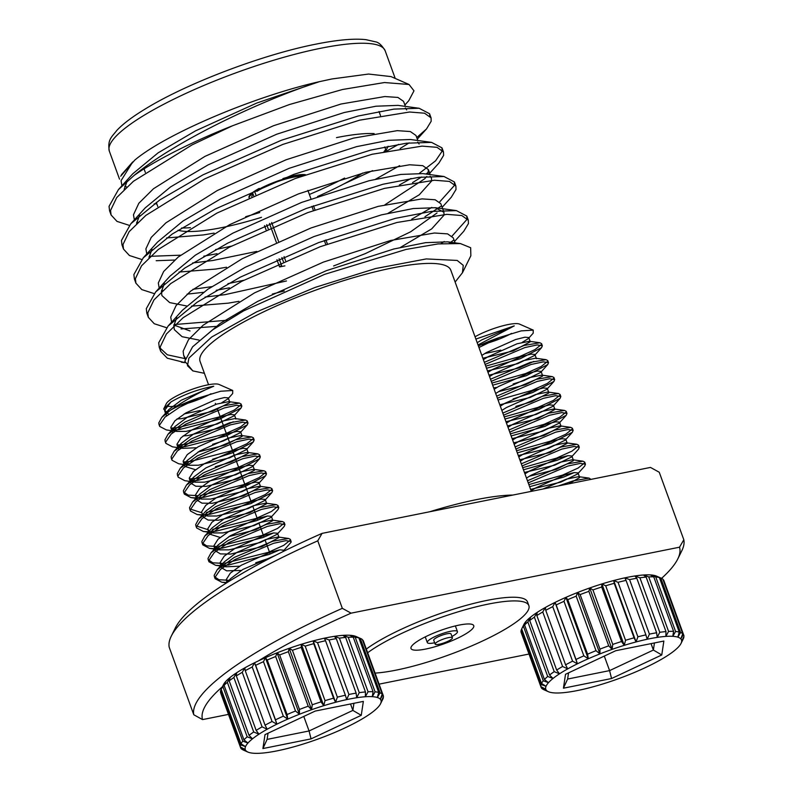<?xml version="1.0" encoding="UTF-8"?>
<svg xmlns="http://www.w3.org/2000/svg" width="793" height="793" viewBox="0 0 793 793"><rect width="100%" height="100%" fill="white"/><g stroke="black" fill="none" stroke-linecap="round" stroke-linejoin="round"><path stroke-width="1.19" d="M317.765 540.826L342.328 608.33L351.091 613.158L679.522 547.2L683.814 539.746L659.251 472.251L650.488 467.424L322.057 533.382L317.765 540.826A260.282 53.666 160 0 0 171.278 636.155A260.282 53.666 160 0 0 169.226 647.276L193.789 714.771A260.282 53.666 -20 0 1 342.328 608.33M528.99 654.037L379.094 684.141M228.483 714.394L202.552 719.598L193.789 714.771M375.069 673.098A92.018 18.973 160 0 0 396.292 670.105A92.018 18.973 160 0 0 487.16 638.801A92.018 18.973 160 0 0 528.852 605.604L527.504 601.927A92.018 18.973 160 0 0 460.693 606.972A92.018 18.973 160 0 0 366.326 649.07M351.091 613.158A253.601 52.298 160 0 0 258.389 660.906M222.407 686.748A253.601 52.298 160 0 0 202.552 719.598M661.57 578.355A253.601 52.298 160 0 0 677.767 558.966A253.601 52.298 160 0 0 679.522 547.2M171.278 636.155L175.283 628.056A253.601 52.298 -20 0 1 322.057 533.382M683.814 539.746A260.282 53.666 -20 0 1 681.762 550.867L677.767 558.966M528.852 605.604A92.018 18.973 160 0 0 462.041 610.66A92.018 18.973 160 0 0 367.665 652.748M425.653 649.061A33.385 6.889 160 0 0 458.632 637.711A33.385 6.889 160 0 0 473.758 625.657A33.385 6.889 160 0 0 440.026 630.613A33.385 6.889 160 0 0 411.002 648.496A33.385 6.889 160 0 0 425.653 649.061M439.183 644.253A9.199 1.893 160 0 0 448.263 641.121A9.199 1.893 160 0 0 452.436 637.8A9.199 1.893 160 0 0 443.138 639.168A9.199 1.893 160 0 0 435.139 644.094A9.199 1.893 160 0 0 439.183 644.253M452.436 637.8L451.029 633.934A9.199 1.893 160 0 0 441.731 635.302A9.199 1.893 160 0 0 433.731 640.229L435.139 644.094M451.951 636.472A16.029 3.301 160 0 0 457.442 631.595A16.029 3.301 160 0 0 441.245 633.974A16.029 3.301 160 0 0 427.318 642.558A16.029 3.301 160 0 0 434.356 642.836A16.029 3.301 160 0 0 434.663 642.766M531.31 491.353L450.82 270.215A133.412 27.507 160 0 0 316.05 289.99A133.412 27.507 160 0 0 200.094 361.469L208.559 384.724M284.905 265.863L279.562 266.934A31.383 6.473 160 0 1 281.574 265.496L279.116 258.756M255.792 194.672L254.751 191.817A31.383 6.473 -20 0 1 294.471 176.244A31.383 6.473 -20 0 1 304.205 175.194M301.409 176.224A28.717 5.918 160 0 0 256.892 191.381M204.416 373.325L192.858 370.896L187.475 365.722L188.893 358.099L211.662 337.035L256.684 311.827L315.108 287.413L375.585 268.54L426.257 258.924L457.204 260.441L463.261 265.348L462.418 272.782L455.132 282.06M462.448 272.792L470.864 255.733L470.645 247.713L460.416 243.57L438.073 243.917L406.056 249.428L324.535 274.378L243.669 310.846L212.831 329.719L192.59 346.838L184.789 361.221L192.848 370.916M120.675 176.205L134.79 160.087C166.064 133.789 254.147 96.389 319.401 81.669L331.91 78.963L368.586 74.046L391.008 76.594L409.039 84.484L384.456 82.541L342.566 89.49L289.425 104.537L232.418 125.809A166.946 34.426 160 0 0 134.275 175.283L118.444 189.596L109.047 206.329L109.583 210.849L110.584 212.841M409.039 84.484L413.986 90.828L408.752 100.731L404.886 104.993M126.682 187.049L124.779 186.206M121.468 174.708L132.768 161.891L121.061 180.655L121.934 185.74M118.444 189.596L132.748 173.816L158.114 152.841L195.593 130.825L256.873 103.011L319.401 81.669C260.421 100.731 175.937 140.827 134.275 175.283M232.418 125.809L192.104 144.861L133.472 181.25L116.71 197.576L110.554 210.472L111.079 214.962L116.987 221.386L129.378 225.39M400.128 148.499L409.158 142.869M416.741 137.566L426.505 128.952L431.184 121.25L431.065 117.86L424.562 113.201L409.594 112.011L359.665 120.159L282.863 144.405L204.515 178.98L145.892 215.369L129.12 231.695L122.974 244.581L123.51 249.111L129.428 255.515L141.798 259.499M156.181 260.719L174.688 260.045M203.781 256.189L217.034 253.701M412.548 182.608L421.579 176.988M425.93 174.024L428.567 172.111M428.646 174.401L438.925 163.061L443.604 155.369L443.485 151.988L437.002 147.32L422.045 146.12L372.076 154.268L295.283 178.514L216.935 213.089L158.303 249.478L141.541 265.804L135.385 278.7L135.91 283.17L141.808 289.604L154.209 293.608M187.098 294.153L203.424 292.32M216.202 290.297L229.445 287.819M424.959 216.717L440.987 206.23M442.127 207.33L451.346 197.17L456.015 189.477L455.896 186.107L449.423 181.428L434.455 180.229L384.496 188.377L307.694 212.633L229.346 247.198L170.723 283.587L153.961 299.913L147.805 312.809L148.341 317.329L154.258 323.732L166.629 327.727M181.012 328.946L215.845 326.429M449.532 243.104L453.398 240.338M454.548 241.439L463.756 231.288L468.435 223.586L468.306 220.196L461.813 215.537L446.846 214.348L396.906 222.496L320.114 246.742L241.766 281.317L183.143 317.706L166.371 334.031L160.216 346.918L160.741 351.408L167.333 358.218L184.838 362.589M136.713 222.238L137.843 222.308M386.895 150.948L398.621 144.356M429.846 115.956L429.558 113.746L419.15 108.274L394.022 109.097L358.158 116.016L281.356 140.262L203.008 174.837L159.839 199.915L130.855 223.705L121.468 240.448L121.983 244.918L122.994 246.96M149.134 256.357L180.546 255.187M215.527 249.567L231.457 246.127M399.315 185.056L411.042 178.465M419.388 173.29L435.585 160.82L442.097 151.225L441.969 147.845L431.57 142.383L406.432 143.206L370.569 150.125L293.777 174.381L215.428 208.946L172.25 234.034L143.275 257.814L133.878 274.556L134.423 279.086L135.415 281.069M161.544 290.466L162.684 290.535M192.957 289.296L211.691 286.669M227.938 283.676L243.867 280.246M411.726 219.175L431.808 207.399M439.639 201.967L454.508 185.334L454.389 181.954L443.981 176.502L418.853 177.325L382.989 184.244L306.187 208.49L227.839 243.064L184.67 268.143L155.686 291.933L146.299 308.665L146.824 313.156L147.825 315.188M173.964 324.585L227.353 320.233M440.908 243.629L444.219 241.518M452.06 236.076L466.928 219.453L466.809 216.093L456.401 210.611L431.263 211.434L395.4 218.353L318.608 242.599L240.259 277.173L197.08 302.262L168.106 326.042L158.709 342.784L159.244 347.284L167.313 354.798L184.848 358.585M405.392 106.391L403.568 101.375L397.908 97.43L384.813 96.548L341.03 104.012L273.654 125.671L204.911 156.409L153.495 188.734L138.825 203.266L133.472 214.764L134.354 219.849M343.557 184.085L372.541 170.644M417.812 140.5L415.978 135.484L410.328 131.539L397.224 130.657L353.45 138.121L286.065 159.789L217.322 190.518L165.915 222.853L151.245 237.385L145.892 248.873L146.774 253.958M192.64 262.949L212.653 260.53L256.823 251.411M384.962 204.763L424.612 178.841L426.773 176.462M427.843 174.291L428.398 169.603L422.748 165.658L409.644 164.775L365.86 172.24L298.485 193.898L229.742 224.627L178.326 256.962L163.655 271.493L158.313 282.992L159.185 288.077M205.05 297.058L225.073 294.639L286.471 280.96M333.595 265.962L365.335 253.611L410.625 231.804L437.032 212.96M400.475 247.396L431.689 228.89L444.011 215.161L443.921 212.237L440.819 203.712L435.159 199.767L422.054 198.884L378.281 206.349L310.896 228.007L242.152 258.746L190.746 291.071L176.076 305.602L170.723 317.101L171.605 322.186M173.895 325.031L190.033 330.968M455.053 242.836L453.229 237.821L447.579 233.876L434.475 233.003L390.691 240.467L323.316 262.126L254.573 292.855L203.167 325.189L188.486 339.721L183.143 351.21L183.639 355.264L185.354 358.149M127.138 181.151L124.144 189.418M154.179 203.831L156.786 203.86M406.67 109.9L405.322 107.997M419.15 108.274L398.036 105.38L375.971 106.212L344.132 112.537L276.757 134.205L208.014 164.934L170.525 186.95L145.169 207.925L130.855 223.705M139.558 215.27L136.565 223.527M166.599 237.95L203.345 234.936L214.11 233.112M375.644 179.178L399.632 165.658M419.091 144.019L417.733 142.106M431.57 142.383L410.457 139.499L388.392 140.321L356.553 146.655L289.167 168.314L220.424 199.043L182.945 221.059L157.579 242.034L143.275 257.814M151.969 249.379L148.975 257.646M179.01 272.058L215.755 269.055L226.53 267.221M388.064 213.287L419.279 194.781L431.59 181.042L431.501 178.128L430.153 176.224M443.981 176.502L422.867 173.608L400.802 174.43L368.973 180.764L301.588 202.423L232.845 233.162L195.356 255.177L169.999 276.152L155.686 291.933M164.389 283.488L161.415 291.517L161.911 295.571L169.682 302.589L186.613 305.969M191.43 306.167L228.176 303.164L238.941 301.33M272.346 294.054L284.261 290.952M443.921 212.237L435.288 207.716L413.222 208.549L381.383 214.883L314.008 236.542L245.255 267.271L207.776 289.286L182.41 310.261L168.106 326.042M176.799 317.606L173.826 325.626L174.331 329.68L182.103 336.698L199.023 340.078M452.684 243.074L447.708 241.835L425.633 242.658L393.804 248.992L326.419 270.651L257.675 301.39L220.186 323.405L192.59 346.838M181.547 228.007A120.199 24.781 160 0 0 190.409 227.67M245.642 216.697A120.199 24.781 160 0 0 259.757 212.514M309.369 194.454A120.199 24.781 160 0 0 344.628 178.048M384.02 151.552A120.199 24.781 160 0 0 385.507 149.887M374.157 133.601A120.199 24.781 160 0 0 336.5 137.615M282.903 178.594A31.383 6.473 -20 0 1 294.243 175.63A31.383 6.473 -20 0 1 305.483 174.728M249.052 197.675L249.032 197.635A31.383 6.473 -20 0 1 259.242 188.377M384.635 146.963A113.528 23.413 -20 0 1 385.339 151.275M362.768 173.013A113.528 23.413 -20 0 1 317.547 196.505M261.512 217.322A113.528 23.413 -20 0 1 178.028 230.238M249.18 197.616A31.383 6.473 -20 0 1 252.749 193.254L253.611 195.633M264.525 225.608L266.032 229.752M276.935 259.717L279.562 266.934M268.212 228.79L266.706 224.647M307.882 190.36L310.985 198.884M313.493 205.764L314.999 209.907M325.903 239.873L327.41 244.016M253.145 194.354A28.717 5.918 160 0 0 251.748 196.466M269.471 223.438L276.351 242.341M281.882 257.547L283.388 261.69M285.579 260.738L284.072 256.605M278.531 241.379L271.652 222.486M683.279 638.88A75.95 15.662 160 0 0 683.863 637.235L681.663 641.398A72.193 14.889 160 0 0 680.83 638.861L683.358 634.43A75.95 15.662 160 0 1 683.754 635.193A75.95 15.662 160 0 1 683.953 636.264L681.663 641.398A72.193 14.889 160 0 1 681.028 643.43L683.279 638.88M548.399 691.704L543.75 689.662A75.95 15.662 160 0 1 543.522 689.563L547.685 691.347A72.193 14.889 160 0 0 548.399 691.704A72.193 14.889 160 0 0 551.72 692.626A72.193 14.889 160 0 0 557.747 693.003A72.193 14.889 160 0 0 565.568 692.458A72.193 14.889 160 0 0 574.935 691.03A72.193 14.889 160 0 0 585.541 688.75A72.193 14.889 160 0 0 597.06 685.687A72.193 14.889 160 0 0 609.103 681.96A72.193 14.889 160 0 0 621.306 677.668A72.193 14.889 160 0 0 633.25 672.96A72.193 14.889 160 0 0 644.57 667.974A72.193 14.889 160 0 0 654.889 662.889A72.193 14.889 160 0 0 663.89 657.863A72.193 14.889 160 0 0 671.265 653.045A72.193 14.889 160 0 0 676.796 648.605A72.193 14.889 160 0 0 680.305 644.679A72.193 14.889 160 0 0 681.028 643.43M679.224 632.071L677.846 637.146A72.193 14.889 160 0 0 672.791 636.323L675.586 631.476A75.95 15.662 160 0 1 679.224 632.071L659.389 577.572A75.95 15.662 -20 0 0 655.752 576.967L650.448 574.915A72.193 14.889 -20 0 1 655.494 575.748L659.389 577.572M682.723 633.726L680.83 638.861A72.193 14.889 160 0 0 677.846 637.146L680.563 632.497A75.95 15.662 160 0 1 682.723 633.726L662.879 579.227A75.95 15.662 -20 0 0 661.184 578.176A75.95 15.662 -20 0 0 660.728 577.988L655.494 575.748A72.193 14.889 -20 0 1 656.535 576.134L661.184 578.176M673.584 631.347L672.791 636.323A72.193 14.889 160 0 0 665.842 636.402L668.578 631.406A75.95 15.662 160 0 1 673.584 631.347L653.749 576.848A75.95 15.662 -20 0 0 648.733 576.908L643.49 575.004A72.193 14.889 -20 0 1 650.448 574.915L653.749 576.848M665.981 631.585L665.842 636.402A72.193 14.889 160 0 0 657.209 637.394L659.756 632.299A75.95 15.662 160 0 1 665.981 631.585L646.136 577.086A75.95 15.662 -20 0 0 639.921 577.8L634.866 575.986A72.193 14.889 -20 0 1 643.49 575.004L646.136 577.086M656.644 632.774L657.209 637.394A72.193 14.889 160 0 0 647.177 639.257L649.417 634.122A75.95 15.662 160 0 1 656.644 632.774L636.809 578.275A75.95 15.662 -20 0 0 629.583 579.614L624.834 577.849A72.193 14.889 -20 0 1 634.866 575.986L636.809 578.275M645.889 634.876L647.177 639.257A72.193 14.889 160 0 0 636.075 641.933L637.889 636.809A75.95 15.662 160 0 1 645.889 634.876L626.054 580.377A75.95 15.662 -20 0 0 618.044 582.31L613.723 580.535A72.193 14.889 -20 0 1 624.834 577.849L626.054 580.377M554.218 671.651L559.491 673.822A72.193 14.889 160 0 0 553.008 678.471L549.549 675.002A75.95 15.662 160 0 1 554.218 671.651L534.383 617.152A75.95 15.662 -20 0 0 529.704 620.493L530.656 617.073A72.193 14.889 -20 0 1 537.139 612.424L534.383 617.152M562.594 666.487L567.719 668.886A72.193 14.889 160 0 0 559.491 673.822L556.666 670.055A75.95 15.662 160 0 1 562.594 666.487L542.759 611.988A75.95 15.662 -20 0 0 536.831 615.546L537.139 612.424A72.193 14.889 -20 0 1 545.366 607.478L542.759 611.988M572.576 661.164L577.413 663.81A72.193 14.889 160 0 0 567.719 668.886L565.587 664.821A75.95 15.662 160 0 1 572.576 661.164L552.741 606.655A75.95 15.662 -20 0 0 545.743 610.313L545.366 607.478A72.193 14.889 -20 0 1 555.06 602.402L552.741 606.655M583.836 655.831L588.277 658.755A72.193 14.889 160 0 0 577.413 663.81L576.005 659.469A75.95 15.662 160 0 1 583.836 655.831L564.001 601.322A75.95 15.662 -20 0 0 556.171 604.97L555.06 602.402A72.193 14.889 -20 0 1 565.924 597.357L564.001 601.322M608.717 645.849L612.077 649.368A72.193 14.889 160 0 0 599.954 653.888L599.974 649.11A75.95 15.662 160 0 1 608.717 645.849L588.882 591.35A75.95 15.662 -20 0 0 580.139 594.601L577.611 592.49A72.193 14.889 -20 0 1 589.724 587.97L588.882 591.35M596.009 650.666L599.954 653.888A72.193 14.889 160 0 0 588.277 658.755L587.593 654.175A75.95 15.662 160 0 1 596.009 650.666L576.174 596.167A75.95 15.662 -20 0 0 567.758 599.677L565.924 597.357A72.193 14.889 -20 0 1 577.611 592.49L576.174 596.167M621.534 641.517L624.24 645.343A72.193 14.889 160 0 0 612.077 649.368L612.761 644.422A75.95 15.662 160 0 1 621.534 641.517L601.699 587.018A75.95 15.662 -20 0 0 592.926 589.923L589.724 587.97A72.193 14.889 -20 0 1 601.897 583.945L601.699 587.018M634.063 637.82L636.075 641.933A72.193 14.889 160 0 0 624.24 645.343L625.538 640.278A75.95 15.662 160 0 1 634.063 637.82L614.228 583.321A75.95 15.662 -20 0 0 605.693 585.779L601.897 583.945A72.193 14.889 -20 0 1 613.723 580.535L614.228 583.321M541.153 687.452L545.772 689.216A72.193 14.889 160 0 0 547.685 691.347L542.531 688.998A75.95 15.662 160 0 1 541.153 687.452L521.328 632.913M541.064 684.508L546.04 686.292A72.193 14.889 160 0 0 545.772 689.216L540.876 686.609A75.95 15.662 160 0 1 541.064 684.508L521.229 629.999A75.95 15.662 -20 0 0 521.041 632.11L540.876 686.609M543.274 680.8L548.478 682.674A72.193 14.889 160 0 0 546.04 686.292L541.52 683.417A75.95 15.662 160 0 1 543.274 680.8L523.439 626.301A75.95 15.662 -20 0 0 521.685 628.908L523.905 624.408A72.193 14.889 -20 0 1 526.126 621.266L523.439 626.301M547.705 676.469L553.008 678.471A72.193 14.889 160 0 0 548.478 682.674L544.444 679.502A75.95 15.662 160 0 1 547.705 676.469L527.87 621.97A75.95 15.662 -20 0 0 524.599 625.003L526.126 621.266A72.193 14.889 -20 0 1 530.656 617.073L527.87 621.97M683.754 635.193L663.919 580.694A75.95 15.662 -20 0 0 663.523 579.931L663.057 579.703M521.715 628.998L521.229 629.999M529.704 620.493L549.549 675.002M524.599 625.003L544.444 679.502M521.685 628.908L541.52 683.417M613.723 580.535L636.075 641.933M618.044 582.31L637.889 636.809M601.897 583.945L624.24 645.343M605.693 585.779L625.538 640.278M577.611 592.49L599.954 653.888M580.139 594.601L599.974 649.11M589.724 587.97L612.077 649.368M592.926 589.923L612.761 644.422M565.924 597.357L588.277 658.755M567.758 599.677L587.593 654.175M555.06 602.402L577.413 663.81M556.171 604.97L576.005 659.469M545.743 610.313L565.587 664.821M536.831 615.546L556.666 670.055M629.583 579.614L649.417 634.122M639.921 577.8L659.756 632.299M648.733 576.908L668.578 631.406M655.752 576.967L675.586 631.476M663.523 579.931L683.358 634.43M660.728 577.988L680.563 632.497M475.047 336.757A28.707 5.918 -20 0 1 519.574 324.119L533.233 330.116L521.16 330.889L499.669 337.421A42.069 8.673 160 0 0 478.407 346.006M511.535 333.387A28.707 5.918 -20 0 1 480.865 344.846M478.03 344.965L514.251 325.883L475.879 339.067M522.349 342.289L528.326 338.601L533.183 333.199L533.233 330.116M485.742 366.148L519.465 356.642L535.017 349.594L541.56 344.36L541.579 343.647L539.904 342.754L524.044 345.47L484.345 362.312M491.898 383.069L525.63 373.562L541.173 366.515L547.725 361.281L547.745 360.567L546.06 359.675L530.21 362.391L490.5 379.232M498.054 399.989L531.786 390.483L547.329 383.445L553.881 378.202L553.901 377.488L552.225 376.596L536.365 379.322L496.656 396.153M504.219 416.91L537.941 407.404L553.494 400.366L560.036 395.132L560.056 394.408L558.381 393.516L542.521 396.242L502.821 413.074M510.375 433.84L544.107 424.324L559.65 417.287L566.202 412.053L566.222 411.339L564.537 410.447L548.687 413.163L508.977 429.994M516.53 450.761L550.263 441.245L565.805 434.207L572.358 428.973L572.377 428.26L570.702 427.368L554.842 430.084L515.133 446.915M522.696 467.682L556.418 458.176L571.971 451.128L578.513 445.894L578.543 445.18L576.858 444.288L560.998 447.004L521.298 463.836M528.852 484.602L562.584 475.096L578.127 468.048L584.679 462.815L584.699 462.111L583.014 461.209L567.164 463.925L527.454 480.766M590.904 479.388L589.179 478.129L573.319 480.845L558.589 485.871M499.669 337.421L478.952 347.503M486.505 368.259L520.238 358.753L541.589 347.631L542.353 345.768L537.188 344.925L524.817 347.592L485.108 364.423M492.671 385.19L526.393 375.674L547.755 364.552L548.518 362.688L543.354 361.846L530.973 364.512L491.273 381.344M513.101 398.909L532.559 392.594L553.91 381.473L554.674 379.609L549.509 378.767L537.139 381.433L497.429 398.264M504.982 419.031L538.715 409.525L560.066 398.393L560.829 396.53L555.655 395.687L543.294 398.354L503.585 415.185M511.148 435.952L544.87 426.446L566.232 415.314L566.985 413.45L561.811 412.608L549.45 415.274L509.75 432.116M517.304 452.872L551.036 443.366L572.387 432.244L573.151 430.371L567.966 429.528L555.615 432.195L515.906 449.036M523.459 469.793L557.192 460.287L568.016 455.658M524.431 472.459L554.723 465.174L571.446 457.046L578.543 449.165L579.306 447.292L574.132 446.459L561.771 449.116L522.062 465.957M529.625 486.714L563.347 477.208L574.182 472.578M530.596 489.39L560.889 482.094L577.601 473.976L584.699 466.086L585.462 464.212L580.288 463.38L567.927 466.046L528.227 482.878M586.255 480.32L576.987 482.184M661.768 654.959L611.552 678.53L563.426 688.195L565.518 674.288L615.735 650.716L663.86 641.051L661.768 654.959L653.382 650.052L654.443 642.935M568.541 672.87L567.619 679.046L609.589 670.61L604.296 656.079M651.043 643.629L653.382 650.052L609.589 670.61L611.552 678.53M484.711 353.569L500.789 350.149M528.326 338.601L528.753 337.531L524.916 337.203L515.589 339.533L486.387 352.568L481.827 355.413M487.477 370.936L517.77 363.64L534.482 355.522L534.918 354.451L531.072 354.124L521.754 356.454L492.542 369.488L487.992 372.333M493.642 387.856L497.023 387.41M513.111 383.99L523.935 380.561L540.648 372.442L541.074 371.382L537.238 371.045L527.91 373.374L498.708 386.409L494.148 389.254M499.798 404.777L530.091 397.481L546.803 389.363L547.229 388.302L543.393 387.965L534.066 390.295L504.863 403.33L500.304 406.175M505.954 421.698L536.246 414.402L552.959 406.284L553.395 405.223L549.549 404.886L540.231 407.215L511.019 420.26L506.469 423.095M512.119 438.618L542.412 431.323L559.124 423.204L559.551 422.144L555.715 421.807L546.387 424.136L517.185 437.181L512.625 440.016M518.275 455.539L548.568 448.253L565.28 440.125L565.706 439.064L561.87 438.737L552.543 441.057L523.34 454.102L518.781 456.937M571.446 457.046L571.872 455.985L568.026 455.658L558.708 457.987L529.496 471.022L524.946 473.857M577.601 473.976L578.028 472.906L574.191 472.578L564.864 474.908L535.662 487.943L531.102 490.788M514.251 325.883L481.767 339.88L477.208 342.715M482.858 358.238L513.15 350.942L530.299 341.763L529.387 341.277L517.135 343.756L487.923 356.8L483.373 359.635M489.023 375.158L519.316 367.873L533.828 361.43M534.918 354.451L536.455 358.684L535.543 358.198L523.291 360.686L494.089 373.721L489.529 376.556M498.569 391.643L525.472 384.793L542.581 376.09L541.698 375.119L529.446 377.607L500.244 390.642L495.684 393.487M515.837 406.403L531.627 401.714L548.736 393.011L547.864 392.039L535.612 394.527L506.4 407.562L501.85 410.407M507.5 425.93L537.793 418.635L554.931 409.456L554.02 408.96L541.768 411.448L512.565 424.483L508.006 427.328M513.656 442.851L543.948 435.555L561.087 426.376L560.175 425.881L547.923 428.369L518.721 441.414L514.161 444.249M519.811 459.771L550.104 452.476L567.253 443.297L566.341 442.801L554.089 445.289L524.877 458.334L520.327 461.169M529.357 476.246L556.27 469.397L573.369 460.693L572.496 459.732L560.245 462.21L531.042 475.255L526.483 478.09M568.868 483.809L579.534 477.624L578.652 476.652L566.4 479.141L542.937 489.023M567.619 679.046L563.426 688.195M382.771 699.238A75.95 15.662 160 0 0 383.356 697.582L381.146 701.746A72.193 14.889 160 0 0 380.323 699.208L382.85 694.787A75.95 15.662 160 0 1 383.247 695.55A75.95 15.662 160 0 1 383.445 696.621L381.146 701.746A72.193 14.889 160 0 1 380.521 703.788L382.771 699.238M247.892 752.061L243.243 750.019A75.95 15.662 160 0 1 243.015 749.91L247.178 751.705A72.193 14.889 160 0 0 247.892 752.061A72.193 14.889 160 0 0 251.212 752.973A72.193 14.889 160 0 0 257.239 753.35A72.193 14.889 160 0 0 265.06 752.815A72.193 14.889 160 0 0 274.428 751.377A72.193 14.889 160 0 0 285.034 749.098A72.193 14.889 160 0 0 296.552 746.044A72.193 14.889 160 0 0 308.596 742.307A72.193 14.889 160 0 0 320.788 738.015A72.193 14.889 160 0 0 332.743 733.307A72.193 14.889 160 0 0 344.053 728.331A72.193 14.889 160 0 0 354.382 723.246A72.193 14.889 160 0 0 363.372 718.21A72.193 14.889 160 0 0 370.757 713.403A72.193 14.889 160 0 0 376.288 708.962A72.193 14.889 160 0 0 379.788 705.036A72.193 14.889 160 0 0 380.521 703.788M378.717 692.418L377.329 697.503A72.193 14.889 160 0 0 372.284 696.67L375.079 691.823A75.95 15.662 160 0 1 378.717 692.418L358.882 637.919A75.95 15.662 -20 0 0 355.234 637.324L349.931 635.272A72.193 14.889 -20 0 1 354.986 636.095L358.882 637.919M382.206 694.073L380.323 699.208A72.193 14.889 160 0 0 377.329 697.503L380.055 692.844A75.95 15.662 160 0 1 382.206 694.073L362.371 639.574A75.95 15.662 -20 0 0 360.676 638.534A75.95 15.662 -20 0 0 360.22 638.345L354.986 636.095A72.193 14.889 -20 0 1 356.027 636.482L360.676 638.534M373.077 691.704L372.284 696.67A72.193 14.889 160 0 0 365.325 696.75L368.061 691.764A75.95 15.662 160 0 1 373.077 691.704L353.242 637.195A75.95 15.662 -20 0 0 348.226 637.255L342.982 635.352A72.193 14.889 -20 0 1 349.931 635.272L353.242 637.195M365.464 691.942L365.325 696.75A72.193 14.889 160 0 0 356.701 697.741L359.249 692.656A75.95 15.662 160 0 1 365.464 691.942L345.629 637.433A75.95 15.662 -20 0 0 339.404 638.147L334.349 636.343A72.193 14.889 -20 0 1 342.982 635.352L345.629 637.433M356.136 693.132L356.701 697.741A72.193 14.889 160 0 0 346.67 699.604L348.91 694.47A75.95 15.662 160 0 1 356.136 693.132L336.301 638.623A75.95 15.662 -20 0 0 329.065 639.971L324.317 638.206A72.193 14.889 -20 0 1 334.349 636.343L336.301 638.623M345.381 695.233L346.67 699.604A72.193 14.889 160 0 0 335.568 702.291L337.372 697.156A75.95 15.662 160 0 1 345.381 695.233L325.546 640.724A75.95 15.662 -20 0 0 317.537 642.657L313.215 640.883A72.193 14.889 -20 0 1 324.317 638.206L325.546 640.724M253.71 731.998L258.984 734.179A72.193 14.889 160 0 0 252.501 738.828L249.032 735.349A75.95 15.662 160 0 1 253.71 731.998L233.866 677.5A75.95 15.662 -20 0 0 229.197 680.85L230.148 677.42A72.193 14.889 -20 0 1 236.631 672.771L233.866 677.5M262.086 726.844L267.201 729.233A72.193 14.889 160 0 0 258.984 734.179L256.159 730.403A75.95 15.662 160 0 1 262.086 726.844L242.252 672.335A75.95 15.662 -20 0 0 236.324 675.904L236.631 672.771A72.193 14.889 -20 0 1 244.859 667.835L242.252 672.335M272.068 721.511L276.906 724.158A72.193 14.889 160 0 0 267.201 729.233L265.07 725.169A75.95 15.662 160 0 1 272.068 721.511L252.224 667.012A75.95 15.662 -20 0 0 245.235 670.67L244.859 667.835A72.193 14.889 -20 0 1 254.553 662.76L252.224 667.012M283.329 716.178L287.77 719.102A72.193 14.889 160 0 0 276.906 724.158L275.498 719.826A75.95 15.662 160 0 1 283.329 716.178L263.484 661.679A75.95 15.662 -20 0 0 255.653 665.317L254.553 662.76A72.193 14.889 -20 0 1 265.417 657.704L263.484 661.679M308.199 706.196L311.57 709.725A72.193 14.889 160 0 0 299.447 714.245L299.467 709.457A75.95 15.662 160 0 1 308.199 706.196L288.365 651.697A75.95 15.662 -20 0 0 279.632 654.959L277.094 652.837A72.193 14.889 -20 0 1 289.217 648.317L288.365 651.697M295.502 711.024L299.447 714.245A72.193 14.889 160 0 0 287.77 719.102L287.086 714.523A75.95 15.662 160 0 1 295.502 711.024L275.667 656.515A75.95 15.662 -20 0 0 267.241 660.024L265.417 657.704A72.193 14.889 -20 0 1 277.094 652.837L275.667 656.515M321.026 701.874L323.732 705.701A72.193 14.889 160 0 0 311.57 709.725L312.254 704.779A75.95 15.662 160 0 1 321.026 701.874L301.191 647.366A75.95 15.662 -20 0 0 292.419 650.27L289.217 648.317A72.193 14.889 -20 0 1 301.39 644.293L301.191 647.366M333.556 698.177L335.568 702.291A72.193 14.889 160 0 0 323.732 705.701L325.021 700.635A75.95 15.662 160 0 1 333.556 698.177L313.711 643.668A75.95 15.662 -20 0 0 305.186 646.126L301.39 644.293A72.193 14.889 -20 0 1 313.215 640.883L313.711 643.668M240.646 747.809L245.255 749.563A72.193 14.889 160 0 0 247.178 751.705L242.024 749.345A75.95 15.662 160 0 1 240.646 747.809L220.801 693.3M240.557 744.855L245.523 746.649A72.193 14.889 160 0 0 245.255 749.563L240.368 746.966A75.95 15.662 160 0 1 240.557 744.855L220.722 690.356A75.95 15.662 -20 0 0 220.533 692.458L240.368 746.966M242.767 741.158L247.961 743.021A72.193 14.889 160 0 0 245.523 746.649L241.013 743.765A75.95 15.662 160 0 1 242.767 741.158L222.932 686.659A75.95 15.662 -20 0 0 221.168 689.266L223.398 684.765A72.193 14.889 -20 0 1 225.618 681.623L222.932 686.659M247.198 736.826L252.501 738.828A72.193 14.889 160 0 0 247.961 743.021L243.927 739.849A75.95 15.662 160 0 1 247.198 736.826L227.363 682.327A75.95 15.662 -20 0 0 224.092 685.35L225.618 681.623A72.193 14.889 -20 0 1 230.148 677.42L227.363 682.327M383.247 695.55L363.402 641.051A75.95 15.662 -20 0 0 363.006 640.288L362.55 640.06M221.197 689.345L220.722 690.356M229.197 680.85L249.032 735.349M224.092 685.35L243.927 739.849M221.168 689.266L241.013 743.765M313.215 640.883L335.568 702.291M317.537 642.657L337.372 697.156M301.39 644.293L323.732 705.701M305.186 646.126L325.021 700.635M277.094 652.837L299.447 714.245M279.632 654.959L299.467 709.457M289.217 648.317L311.57 709.725M292.419 650.27L312.254 704.779M265.417 657.704L287.77 719.102M267.241 660.024L287.086 714.523M254.553 662.76L276.906 724.158M255.653 665.317L275.498 719.826M245.235 670.67L265.07 725.169M236.324 675.904L256.159 730.403M329.065 639.971L348.91 694.47M339.404 638.147L359.249 692.656M348.226 637.255L368.061 691.764M355.234 637.324L375.079 691.823M363.006 640.288L382.85 694.787M360.22 638.345L380.055 692.844M176.561 405.947A28.707 5.918 -20 0 1 166.867 405.857M163.675 409.019L166.322 403.667A28.707 5.918 -20 0 1 191.093 389.67A28.707 5.918 -20 0 1 219.066 384.466L232.726 390.473L220.652 391.246L199.162 397.779A42.069 8.673 160 0 0 170.426 410.229C186.662 399.236 201.105 391.246 213.743 386.231C198.349 389.115 184.045 394.379 170.852 402.021L163.685 409.029L168.602 414.194M211.017 393.744A28.707 5.918 -20 0 1 180.358 405.203M221.842 402.646L227.819 398.948L232.676 393.546L232.726 390.473M170.426 410.229L161.802 417.415L158.749 423.026L159.512 425.306M170.931 428.111L178.316 427.556L218.957 416.989L234.5 409.951L241.052 404.717L241.072 403.994L239.397 403.112L223.537 405.828L184.947 422.035L167.957 434.336L164.904 439.956L165.678 442.226M177.087 445.032L184.482 444.486L225.113 433.91L240.666 426.872L247.208 421.638L247.228 420.914L245.552 420.032L229.692 422.748L191.113 438.955L174.113 451.257L171.07 456.877L171.833 459.147M183.242 461.952L190.637 461.407L231.278 450.84L246.821 443.793L253.373 438.559L253.393 437.845L251.708 436.953L235.858 439.669L197.269 455.876L180.279 468.177L177.226 473.798L177.989 476.068M189.408 478.873L196.793 478.328L237.434 467.761L252.977 460.713L259.529 455.479L259.549 454.766L257.874 453.874L242.014 456.59L203.424 472.797L186.434 485.098L183.381 490.718L183.57 491.987L188.169 495.11L198.3 495.694M200.203 495.546L243.59 484.682L259.142 477.634L265.695 472.4L265.705 471.686L264.029 470.794L248.169 473.51L209.59 489.717L192.59 502.028L189.547 507.639L189.725 508.918L201.719 512.714M206.358 512.466L249.755 501.602L265.298 494.554L271.85 489.321L271.87 488.617L270.185 487.715L254.335 490.431L215.746 506.648L198.756 518.949L195.702 524.56L195.891 525.838L207.885 529.635M212.524 529.387L255.911 518.523L271.454 511.485L278.006 506.241L278.026 505.537L276.351 504.635L260.491 507.361L221.901 523.568L204.911 535.87L201.858 541.48L202.046 542.759L206.656 545.881L216.776 546.456M218.68 546.308L262.067 535.444L277.619 528.406L284.172 523.172L284.191 522.458L282.506 521.556L266.646 524.282L228.067 540.489L211.067 552.79L208.024 558.411L208.212 559.68L212.811 562.802L222.932 563.377M224.835 563.228L268.232 552.364L283.775 545.326L290.327 540.092L290.347 539.379L288.662 538.487L272.812 541.203L234.222 557.41L217.232 569.711L214.179 575.331L214.368 576.6L218.967 579.723L229.088 580.298M243.828 572.477L231.477 579.822M199.162 397.779L179.565 407.225L165.043 417.088L159.522 425.147L159.7 426.426L166.371 429.935L176.829 431.412L185.998 431.392L217.262 423.987L233.975 415.869L234.401 414.808L230.565 414.471L221.237 416.801L192.035 429.846L181.072 437.706L176.978 444.189L177.146 445.23L182.985 448.332L196.515 447.758M172.765 430.193L179.089 429.677L219.73 419.11L241.082 407.979L241.845 406.125L236.681 405.273L224.31 407.939L185.721 424.146L171.199 434.009L165.678 442.068L165.866 443.346L172.527 446.856L182.985 448.332M178.931 447.123L185.245 446.598L225.886 436.031L247.238 424.899L248.001 423.046L242.836 422.193L230.466 424.86L191.876 441.067L177.364 450.93L171.833 458.988L172.022 460.267L178.693 463.776L189.15 465.253L198.319 465.233L229.583 457.839L246.296 449.71L246.722 448.65L242.886 448.323L233.558 450.652L204.356 463.687L193.393 471.548L189.299 478.03L189.468 479.071L195.306 482.174L204.475 482.154L235.739 474.759L252.452 466.631L252.888 465.57L249.042 465.243L239.714 467.573L210.512 480.608L199.549 488.468L195.465 494.951L196.723 497.439M185.086 464.044L188.655 463.816M212.583 459.256L232.042 452.952L253.403 441.83L254.166 439.966L248.992 439.114L236.621 441.78L198.042 457.997L183.52 467.86L177.999 475.909L178.177 477.188L184.848 480.697L195.306 482.174M191.242 480.964L197.566 480.439L238.207 469.872L259.559 458.75L260.322 456.877L255.148 456.044L242.787 458.711L204.197 474.918L189.676 484.781L184.154 492.83L184.333 494.098L191.004 497.627L196.327 497.915L195.623 495.992M197.407 497.885L203.722 497.36L244.363 486.793L265.714 475.671L266.478 473.798L261.303 472.965L248.943 475.631L210.353 491.838L195.841 501.701L190.31 509.76L190.498 511.019L197.17 514.548L202.463 514.835M203.563 514.806L209.887 514.28L250.519 503.714L271.88 492.592L272.633 490.718L267.459 489.886L255.098 492.552L216.519 508.759L201.997 518.622L196.476 526.681L196.654 527.94L203.325 531.469L208.618 531.756M209.719 531.726L216.043 531.211L256.684 520.634L267.509 516.005M209.6 531.657L213.783 532.946L222.962 532.916L254.216 525.521L270.928 517.403L278.036 509.512L278.799 507.639L273.615 506.806L261.264 509.473L222.674 525.68L208.153 535.543L202.631 543.601L202.81 544.86L209.491 548.389L214.774 548.677M215.726 548.657L222.199 548.132L262.84 537.565L273.664 532.926M215.755 548.578L219.939 549.866L229.118 549.846L260.372 542.442L277.094 534.323L284.191 526.443L284.955 524.57L279.78 523.727L267.419 526.393L228.83 542.6L214.318 552.463L208.787 560.522L208.975 561.791L215.646 565.31L220.94 565.597M221.891 565.578L228.364 565.052L269.005 554.485L279.83 549.856M282.714 551.75L291.1 542.204L291.12 541.49L285.946 540.648L273.575 543.314L234.996 559.521L220.474 569.384L214.953 577.443L215.131 578.721L221.802 582.231L227.095 582.518M361.261 715.306L311.044 738.888L262.919 748.552L265.011 734.635L315.227 711.063L363.353 701.399L361.261 715.306L352.865 710.409L353.936 703.292M268.034 733.218L267.102 739.393L309.072 730.968L303.788 716.436M350.526 703.976L352.865 710.409L309.072 730.968L311.044 738.888M170.852 402.021L164.666 410.338L164.835 411.389L168.731 414.105M184.194 413.916L200.282 410.496M227.819 398.948L228.245 397.888L224.409 397.551L215.081 399.88L185.879 412.925L174.916 420.786L170.822 427.258L170.991 428.309L176.829 431.412M212.593 444.338L223.418 440.908L240.14 432.79L240.566 431.729L236.72 431.402L227.403 433.721L198.191 446.766L187.237 454.627L183.143 461.11L183.312 462.15L189.15 465.253M197.279 497.816L201.462 499.094L210.641 499.075L241.895 491.68L258.617 483.561L259.043 482.491L255.207 482.164L245.88 484.493L216.667 497.528L205.714 505.389L201.62 511.872L202.473 514.816M203.434 514.736L207.627 516.015L216.796 515.995L248.06 508.6L264.773 500.482L265.199 499.421L261.363 499.084L252.035 501.414L222.833 514.449L211.87 522.309L207.776 528.792L209.045 531.28M270.928 517.403L271.365 516.342L267.519 516.005L258.201 518.335L228.989 531.369L218.035 539.23L213.941 545.713L215.2 548.201M277.094 534.323L277.52 533.263L273.684 532.926L264.356 535.255L235.154 548.3L224.191 556.161L220.097 562.643L221.366 565.122M221.911 565.498L226.104 566.787L239.635 566.212M255.713 562.792L271.166 557.598M283.25 551.244L283.676 550.183L279.84 549.846L270.512 552.176L241.31 565.221L230.347 573.081L226.253 579.564L227.69 582.171M213.743 386.231L181.26 400.227L168.879 409.545L166.203 414.57L166.471 415.859M176.968 418.972L181.379 418.694L212.643 411.299L229.752 402.596L228.87 401.625L216.618 404.113L187.416 417.148L175.035 426.465L172.359 431.491L172.636 432.78M183.133 435.892L187.544 435.615L218.799 428.22L233.311 421.777M234.401 414.808L235.947 419.041L235.035 418.545L222.783 421.033L193.571 434.068L181.191 443.396L178.524 448.412L178.792 449.71M198.052 451.99L224.964 445.141L242.063 436.437L241.191 435.466L228.939 437.954L199.737 450.999L187.356 460.317L184.68 465.342L184.848 466.383L195.445 469.734M215.329 466.76L231.12 462.061L248.229 453.358L247.347 452.387L235.095 454.875L205.893 467.92L193.512 477.237L190.845 482.263L191.004 483.304L195.792 486.228L206.021 486.387L237.276 478.982L254.384 470.289L253.512 469.317L241.26 471.795L212.048 484.84L199.667 494.158L192.59 502.028M197.318 497.697L197.17 500.224L201.947 503.149L212.177 503.307L243.441 495.912L260.58 486.724L259.668 486.238L247.416 488.726L218.214 501.761L205.833 511.079L198.756 518.949M203.484 514.617L203.325 517.145L208.113 520.069L218.343 520.228L249.597 512.833L266.745 503.644L265.824 503.159L253.582 505.647L224.369 518.681L211.989 527.999L204.911 535.87M209.639 531.538L209.481 534.066L220.087 537.426M228.85 536.603L255.752 529.754L272.901 520.565L271.989 520.079L259.737 522.567L230.535 535.602L218.154 544.92L215.478 549.945L215.646 550.986L220.424 553.91L230.654 554.069L261.918 546.674L279.057 537.495L278.145 537L265.893 539.488L236.691 552.523L224.31 561.84L221.634 566.866L221.802 567.917L226.59 570.831L241.171 570.445M275.369 555.447L242.846 569.453L230.466 578.771L228.354 581.755M267.102 739.393L262.919 748.552M429.598 511.782A133.412 27.507 -20 0 1 512.922 495.05M320.749 48.254A146.764 30.263 160 0 0 175.818 98.183A146.764 30.263 160 0 0 109.325 151.126C107.362 139.598 111.426 137.377 116.977 130.24C123.411 123.48 133.383 116.065 146.874 107.987C188.645 82.631 263.643 54.33 316.09 44.111C337.441 39.838 354.035 38.361 365.86 39.65L375.396 41.801C378.657 42.297 381.909 45.28 385.15 50.742A146.764 30.263 160 0 0 320.749 48.254M457.442 631.595L455.37 625.925M427.318 642.558L425.256 636.888M270.175 554.02L265.278 540.558M264.019 537.099L259.123 523.638M257.864 520.178L252.967 506.717M251.698 503.258L217.55 409.416M215.716 404.39L215.339 403.34M468.306 220.196L466.809 216.073M455.896 186.087L454.389 181.944M443.475 151.978L441.969 147.835M431.055 117.86L429.558 113.726M160.761 351.458L159.254 347.314M148.341 317.339L146.844 313.205M135.93 283.24L134.423 279.086M123.51 249.111L122.013 244.987M111.099 215.012L109.593 210.859M395.221 78.408L385.15 50.742M119.525 179.139L109.325 151.126M428.398 169.603L430.222 174.619M183.639 355.264L185.066 359.189M417.296 139.102L426.505 128.952M184.848 362.669L181.359 362.193M456.401 210.611L435.288 207.716M447.708 241.835L460.416 243.58M380.511 115.649L379.004 111.506M157.757 206.517L156.251 202.374M145.337 172.408L144.048 168.859M385.666 151.205L388.104 146.259M325.824 244.601L324.317 240.467M313.404 210.492L311.897 206.349M541.579 343.647L542.353 345.768M547.745 360.567L548.518 362.688M553.901 377.488L554.674 379.609M560.056 394.408L560.829 396.53M566.222 411.339L566.985 413.45M572.377 428.26L573.151 430.371M578.543 445.18L579.306 447.292M584.699 462.111L585.462 464.212M534.482 355.522L541.589 347.631M540.648 372.442L547.755 364.552M546.803 389.363L553.91 381.473M552.959 406.284L560.066 398.393M559.124 423.204L566.232 415.324M565.28 440.125L572.387 432.244M530.299 341.763L528.753 337.531M542.61 375.604L541.074 371.382M548.776 392.525L547.229 388.302M554.931 409.456L553.395 405.223M561.087 426.376L559.551 422.144M567.253 443.297L565.706 439.064M573.408 460.218L571.872 455.985M579.574 477.138L578.028 472.906M539.904 342.754L529.387 341.277M546.06 359.675L535.543 358.198M552.225 376.596L541.698 375.119M558.381 393.516L547.864 392.039M564.537 410.447L554.02 408.96M570.702 427.368L560.175 425.881M576.858 444.288L566.341 442.801M583.014 461.209L572.496 459.732M589.179 478.129L578.652 476.652M158.937 424.314L159.71 426.426M165.093 441.235L165.866 443.346M171.258 458.166L172.022 460.267M177.414 475.086L178.187 477.198M183.57 492.007L184.343 494.118M189.735 508.918L190.498 511.039M195.891 525.838L196.664 527.969M202.046 542.759L202.82 544.89M208.212 559.689L208.975 561.811M214.368 576.61L215.141 578.721M241.072 403.994L241.845 406.115M247.228 420.914L248.001 423.046M253.393 437.845L254.166 439.966M259.549 454.766L260.322 456.877M265.705 471.686L266.478 473.798M271.87 488.617L272.633 490.718M278.026 505.537L278.799 507.639M284.191 522.458L284.955 524.57M290.347 539.379L291.12 541.49M233.975 415.869L241.082 407.979M240.14 432.79L247.238 424.909M246.296 449.71L253.403 441.83M252.452 466.631L259.559 458.75M195.94 498.311L191.014 497.627M258.617 483.561L265.714 475.671M202.096 515.232L197.17 514.548M264.773 500.482L271.88 492.592M213.783 532.946L209.402 532.321M208.252 532.162L203.335 531.469M219.939 549.866L215.567 549.242M214.417 549.083L209.491 548.389M226.104 566.787L221.723 566.162M220.573 566.004L215.646 565.31M226.54 582.895L221.812 582.231M166.371 415.611L164.835 411.389M229.782 402.11L228.245 397.888M172.527 432.532L170.991 428.309M178.693 449.462L177.146 445.23M242.103 435.962L240.566 431.729M184.848 466.383L183.312 462.15M248.259 452.882L246.722 448.65M191.004 483.304L189.468 479.071M254.424 469.803L252.888 465.57M260.58 486.724L259.043 482.491M266.745 503.644L265.199 499.421M208.638 531.736L207.944 529.843M272.901 520.565L271.365 516.342M214.794 548.657L214.1 546.764M279.057 537.495L277.52 533.263M221.802 567.917L220.266 563.684M284.013 551.115L283.676 550.183M227.125 582.528L226.421 580.605M161.802 417.415L168.879 409.545M239.397 403.112L228.87 401.625M167.957 434.336L175.035 426.465M245.552 420.032L235.035 418.545M174.113 451.257L181.191 443.396M251.708 436.953L241.191 435.466M180.279 468.177L187.356 460.317M257.874 453.874L247.347 452.387M186.434 485.098L193.512 477.237M264.029 470.794L253.512 469.317M270.185 487.715L259.668 486.238M276.351 504.635L265.824 503.159M282.506 521.556L271.989 520.079M211.067 552.79L218.154 544.92M288.662 538.487L278.145 537M217.232 569.711L224.31 561.84M227.046 582.577L230.466 578.771"/></g></svg>

